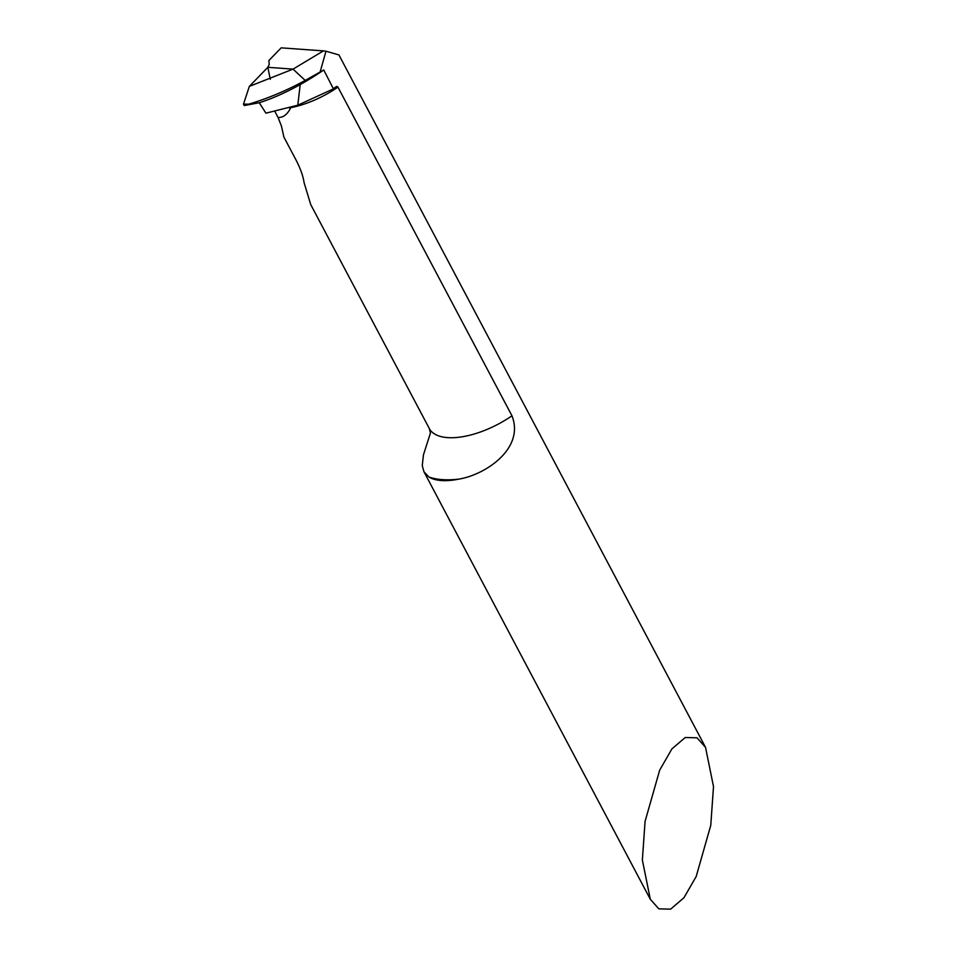 <?xml version="1.0" encoding="UTF-8"?>
<svg xmlns="http://www.w3.org/2000/svg" width="957" height="957" viewBox="0 0 957 957"><rect width="100%" height="100%" fill="white"/><g stroke="black" fill="none" stroke-linecap="round" stroke-linejoin="round"><path stroke-width="1.44" d="M642.362 860.056L650.317 899.293L658.847 908.851L670.618 909.15L683.944 897.75L696.206 876.468L710.776 825.281L713.503 786.606L705.536 747.357L697.007 737.811L685.236 737.5L671.91 748.9L659.66 770.194L645.078 821.381L642.362 860.056M430.471 432.923L423.461 454.826L422.264 465.592L423.963 471.777L428.892 476.981A59.944 27.035 -27.9 0 0 441.416 480.546A59.944 27.035 -27.9 0 0 458.774 479.122C485.139 474.911 524.891 448.701 511.959 415.793L337.941 87.123L336.601 86.405L333.957 88.235A59.944 27.035 152.1 0 1 333.419 88.869L323.741 69.981A102.052 33.89 146.5 0 1 300.211 84.575L305.199 80.424L323.741 69.981M337.474 86.597L337.809 87.219M249.346 86.393L293.045 69.119L305.199 80.424L293.045 69.119L267.84 67.313L293.045 69.119L323.406 50.888L281.179 47.85L268.869 60.542L269.216 64.55L267.84 67.313L249.346 86.393L243.497 104.146L248.712 104.169L243.868 104.851L244.25 105.557L259.263 102.734L265.926 113.177L297.783 105.198L300.211 84.575L297.783 105.198L333.419 88.869M705.536 747.357L338.91 54.92L325.99 51.2L320.236 71.572M430.459 433.078L429.298 428.509L310.738 204.607L304.087 182.655C303.202 176.339 300.57 168.899 296.203 160.321L283.882 137.054L281.43 125.989L278.044 117.436C283.164 117.759 287.399 114.505 290.749 107.663C287.399 114.505 283.164 117.759 278.044 117.436L274.958 111.598L278.044 117.436M325.99 51.2L323.406 50.888M289.469 107.902A62.947 28.387 -27.9 0 0 290.749 107.663L290.856 107.483M244.25 105.557L248.712 104.169C267.804 98.475 286.622 90.556 305.199 80.424L300.211 84.575A102.052 33.89 146.5 0 1 259.263 102.734L244.25 105.557L243.497 104.146L249.346 86.393L267.84 67.313L270.281 79.323M243.497 104.146L243.868 104.851M290.749 107.663A62.947 28.387 -27.9 0 0 337.941 87.123M429.298 428.509A62.947 28.387 -27.9 0 0 511.959 415.793M428.892 476.981A92.925 41.893 -27.9 0 0 458.774 479.122M650.317 899.293L423.963 471.777"/></g></svg>
